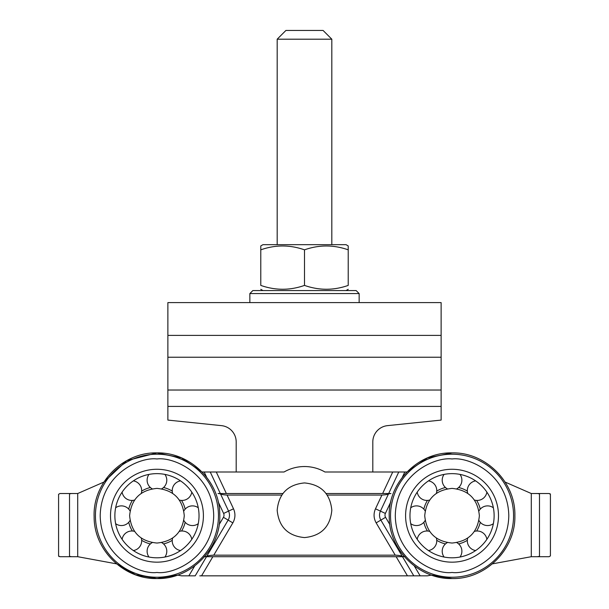 <?xml version="1.0" encoding="UTF-8"?>
<svg xmlns="http://www.w3.org/2000/svg" width="609" height="609" viewBox="0 0 609 609"><rect width="100%" height="100%" fill="white"/><g stroke="black" fill="none" stroke-linecap="round" stroke-linejoin="round"><path stroke-width="0.91" d="M277.179 39.197L285.918 30.45L323.082 30.45L331.821 39.197L277.179 39.197L277.179 244.666M331.821 39.197L331.821 244.666M304.5 293.576L249.85 293.576L252.857 290.569L356.143 290.569L359.15 293.576L304.5 293.576M260.781 245.929L260.781 249.835L260.781 245.929L262.966 244.666L346.034 244.666L348.219 245.929L348.219 249.835L348.219 245.929M304.5 285.408C289.96 290.531 275.39 290.531 260.781 285.408C260.781 290.531 260.781 290.531 260.781 285.408C260.781 290.531 260.781 290.531 260.781 285.408L260.781 249.835C275.321 244.704 289.892 244.704 304.5 249.835C319.04 244.704 333.61 244.704 348.219 249.835L348.219 285.408C348.219 290.531 348.219 290.531 348.219 285.408C333.679 290.531 319.108 290.531 304.5 285.408L304.5 249.835M452.045 469.273A46.451 46.451 0 0 1 498.497 515.716A46.451 46.451 0 0 1 452.045 562.168A46.451 46.451 0 0 1 405.594 515.716A46.451 46.451 0 0 1 452.045 469.273M452.045 557.798A42.082 42.082 0 0 1 409.971 515.716A42.082 42.082 0 0 1 452.045 473.642A42.082 42.082 0 0 1 494.127 515.716A42.082 42.082 0 0 1 452.045 557.798M458.623 487.512A28.966 28.966 0 0 1 467.339 491.12M476.641 500.423A28.966 28.966 0 0 1 480.257 509.139M480.257 522.294A28.966 28.966 0 0 1 476.641 531.01M467.339 540.312A28.966 28.966 0 0 1 458.623 543.928M445.468 543.928A28.966 28.966 0 0 1 436.752 540.312M427.449 531.01A28.966 28.966 0 0 1 423.841 522.294M423.841 509.139A28.966 28.966 0 0 1 427.449 500.423M436.752 491.12A28.966 28.966 0 0 1 445.468 487.512M478.956 520.467A9.835 9.835 0 0 0 493.366 523.664M478.956 510.966A9.835 9.835 0 0 1 493.366 507.777M467.712 538.105A9.835 9.835 0 0 0 475.652 550.559M474.434 531.383A9.835 9.835 0 0 1 486.888 539.323M447.295 542.627A9.835 9.835 0 0 0 444.106 557.045M456.796 542.627A9.835 9.835 0 0 1 459.993 557.045M429.665 531.383A9.835 9.835 0 0 0 417.211 539.323M436.379 538.105A9.835 9.835 0 0 1 428.447 550.559M425.143 510.966A9.835 9.835 0 0 0 410.725 507.777M425.143 520.467A9.835 9.835 0 0 1 410.725 523.664M436.379 493.336A9.835 9.835 0 0 0 428.447 480.882M429.665 500.05A9.835 9.835 0 0 1 417.211 492.118M456.796 488.814A9.835 9.835 0 0 0 459.993 474.396M447.295 488.814A9.835 9.835 0 0 1 444.106 474.396M474.434 500.05A9.835 9.835 0 0 0 486.888 492.118M467.712 493.336A9.835 9.835 0 0 1 475.652 480.882M156.955 469.273A46.451 46.451 0 0 1 203.406 515.716A46.451 46.451 0 0 1 156.955 562.168A46.451 46.451 0 0 1 110.503 515.716A46.451 46.451 0 0 1 156.955 469.273M156.955 557.798A42.082 42.082 0 0 1 114.873 515.716A42.082 42.082 0 0 1 156.955 473.642A42.082 42.082 0 0 1 199.029 515.716A42.082 42.082 0 0 1 156.955 557.798M163.532 487.512A28.966 28.966 0 0 1 172.248 491.12M181.551 500.423A28.966 28.966 0 0 1 185.159 509.139M185.159 522.294A28.966 28.966 0 0 1 181.551 531.01M172.248 540.312A28.966 28.966 0 0 1 163.532 543.928M150.377 543.928A28.966 28.966 0 0 1 141.661 540.312M132.359 531.01A28.966 28.966 0 0 1 128.743 522.294M128.743 509.139A28.966 28.966 0 0 1 132.359 500.423M141.661 491.12A28.966 28.966 0 0 1 150.377 487.512M183.857 520.467A9.835 9.835 0 0 0 198.275 523.664M183.857 510.966A9.835 9.835 0 0 1 198.275 507.777M172.621 538.105A9.835 9.835 0 0 0 180.553 550.559M179.335 531.383A9.835 9.835 0 0 1 191.789 539.323M152.204 542.627A9.835 9.835 0 0 0 149.007 557.045M161.705 542.627A9.835 9.835 0 0 1 164.894 557.045M134.566 531.383A9.835 9.835 0 0 0 122.112 539.323M141.288 538.105A9.835 9.835 0 0 1 133.348 550.559M130.044 510.966A9.835 9.835 0 0 0 115.634 507.777M130.044 520.467A9.835 9.835 0 0 1 115.634 523.664M141.288 493.336A9.835 9.835 0 0 0 133.348 480.882M134.566 500.05A9.835 9.835 0 0 1 122.112 492.118M161.705 488.814A9.835 9.835 0 0 0 164.894 474.396M152.204 488.814A9.835 9.835 0 0 1 149.007 474.396M179.335 500.05A9.835 9.835 0 0 0 191.789 492.118M172.621 493.336A9.835 9.835 0 0 1 180.553 480.882M441.122 335.384L441.122 302.597L167.878 302.597L167.878 335.384L441.122 335.384L441.122 357.239L167.878 357.239L167.878 335.384M381.805 471.998L372.807 471.998L372.807 441.944A16.397 16.397 0 0 1 387.514 425.638L441.122 420.088L441.122 357.239M227.195 471.998L236.193 471.998L236.193 441.944A16.397 16.397 0 0 0 221.486 425.638L167.878 420.088L167.878 357.239M167.878 390.026L441.122 390.026M199.79 575.832L413.793 575.832L402.488 556.702L206.512 556.702L195.207 575.832L181.543 575.832L177.516 575.086L156.955 578.55L135.472 574.767L116.578 563.858L77.716 556.702L59.91 556.702L73.445 556.702C70.903 556.771 69.593 556.504 69.517 555.918L69.517 494.302C69.593 493.716 70.91 493.45 73.445 493.518L77.716 493.518L103.895 482.062L126.68 460.663L156.955 452.89C189.802 452.084 219.529 480.882 219.75 513.745C221.752 548.001 191.249 579.479 156.955 578.55C123.741 579.387 93.816 549.927 94.129 516.706C92.697 482.792 123.018 451.992 156.955 452.89L181.459 457.861L202.081 471.998L284.053 471.998A40.986 40.986 0 0 1 324.947 471.998L406.919 471.998L427.541 457.861L452.045 452.89C418.109 451.992 387.796 482.792 389.227 516.706C388.907 549.927 418.832 579.387 452.045 578.55C485.624 579.418 515.747 549.295 514.879 515.716C515.747 482.145 485.624 452.023 452.045 452.89M409.21 575.832L427.457 575.832L431.484 575.086L427.457 575.832M505.105 482.062L531.284 493.518L531.284 556.702L492.422 563.858L531.284 556.702L549.09 556.702L535.555 556.702C538.09 556.771 539.407 556.504 539.483 555.918L539.483 494.302C539.407 493.716 538.097 493.45 535.555 493.518L531.284 493.518M404.422 556.702L402.488 556.702L404.871 556.702L402.321 556.413L380.861 520.094A9.622 9.622 0 0 1 380.435 511.118L388.542 493.808L390.948 493.518L388.679 493.518L398.766 471.998L393.871 471.998M326.097 493.518L390.948 493.518M215.129 471.998L210.234 471.998L220.321 493.518L282.903 493.518M218.052 493.518L220.321 493.518L218.052 493.518L220.458 493.808L228.565 511.111A9.63 9.63 0 0 1 228.139 520.101L206.679 556.413L204.129 556.702L206.512 556.702L204.578 556.702M220.458 493.808C221.219 494.455 223.427 494.866 227.073 495.056L281.792 495.056M206.679 556.413C207.623 555.751 209.983 555.332 213.767 555.164L395.233 555.164C399.002 555.332 401.361 555.751 402.321 556.413M395.233 555.164L376.156 522.872C373.622 518.297 373.401 513.6 375.487 508.797L381.927 495.056L327.208 495.056M381.927 495.056C385.566 494.873 387.773 494.455 388.542 493.808M550.414 555.918L550.414 494.302L550.414 555.918L549.09 556.702L550.414 555.918L550.414 494.302L549.09 493.518L535.555 493.518M549.09 556.702L535.555 556.702M73.445 556.702L77.716 556.702L77.716 493.518L59.91 493.518L73.445 493.518M77.716 556.702L59.91 556.702L58.586 555.918L58.921 556.512M58.586 494.302L59.91 493.518L58.586 494.302L58.586 555.918M550.414 494.302L550.079 493.709M304.5 537.58C287.905 535.958 278.8 526.854 277.179 510.266C278.785 493.671 287.89 484.558 304.492 482.929C321.072 484.543 330.185 493.64 331.821 510.228C330.238 526.823 321.126 535.943 304.5 537.58M452.045 543.045C468.641 541.424 477.745 532.319 479.374 515.732C477.76 499.136 468.656 490.024 452.061 488.395C435.473 490.001 426.361 499.106 424.724 515.694C426.308 532.289 435.42 541.409 452.045 543.045M156.955 543.045C173.542 541.424 182.654 532.319 184.276 515.732C182.67 499.136 173.565 490.024 156.962 488.395C140.375 490.001 131.262 499.106 129.626 515.694C131.217 532.289 140.321 541.409 156.955 543.045M452.045 577.233A61.509 61.509 0 0 1 390.536 515.716A61.509 61.509 0 0 1 452.045 454.207A61.509 61.509 0 0 1 513.562 515.716A61.509 61.509 0 0 1 452.045 577.233M452.045 572.468C435.45 574.751 396.071 557.722 395.294 515.716C396.071 473.718 435.45 456.689 452.045 458.965C468.648 456.689 508.028 473.718 508.797 515.716C508.028 557.722 468.648 574.751 452.045 572.468M156.955 577.233A61.509 61.509 0 0 1 95.438 515.716A61.509 61.509 0 0 1 156.955 454.207A61.509 61.509 0 0 1 218.464 515.716A61.509 61.509 0 0 1 156.955 577.233M156.955 572.468C140.352 574.751 100.972 557.722 100.203 515.716C100.972 473.718 140.352 456.689 156.955 458.965C173.55 456.689 212.929 473.718 213.706 515.716C212.929 557.722 173.55 574.751 156.955 572.468M441.122 406.424L167.878 406.424M389.844 524.555L385.566 517.315A4.156 4.156 0 0 1 385.383 513.433L390.727 502.029M402.298 477.342L404.802 471.998M420.141 575.832L414.303 565.951M385.383 513.433L375.487 508.797M392.729 471.998L382.642 493.518M216.271 471.998L226.358 493.518M376.156 522.872L385.566 517.315M396.139 556.702L407.444 575.832M212.861 556.702L201.556 575.832M188.859 575.832L194.697 565.951M219.156 524.555L223.434 517.315L232.844 522.88L213.767 555.164M227.073 495.056L233.513 508.797L223.617 513.433L218.273 502.029M206.702 477.342L204.198 471.998M223.617 513.433A4.164 4.164 0 0 1 223.434 517.315M233.513 508.797C235.599 513.6 235.378 518.297 232.844 522.88M249.85 302.597L249.85 293.576M359.15 302.597L359.15 293.576M262.966 290.569L260.781 289.313M346.034 290.569L348.219 289.313M431.484 575.086L452.045 578.55"/></g></svg>
